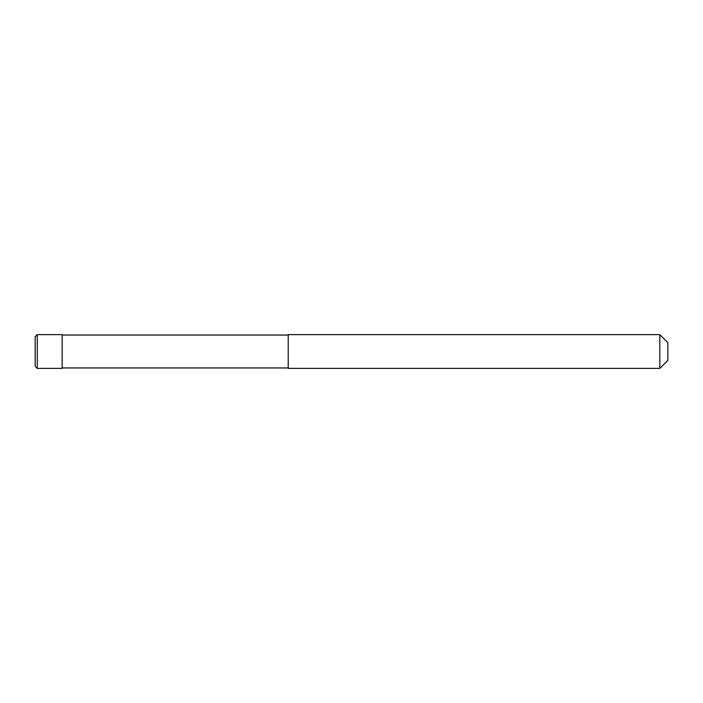 <?xml version="1.0" encoding="UTF-8"?>
<svg xmlns="http://www.w3.org/2000/svg" width="703" height="703" viewBox="0 0 703 703"><rect width="100%" height="100%" fill="white"/><g stroke="black" fill="none" stroke-linecap="round" stroke-linejoin="round"><path stroke-width="1.05" d="M37.259 368.372L35.15 366.263L35.15 336.737L37.259 334.628L62.145 334.628L62.145 368.372L37.259 368.372L37.259 334.628M288.23 367.95L62.145 367.95M62.145 335.05L288.23 335.05M659.836 368.372L288.23 368.372L288.23 334.628L659.836 334.628L667.85 342.642L667.85 360.358L659.836 368.372L659.836 334.628"/></g></svg>
